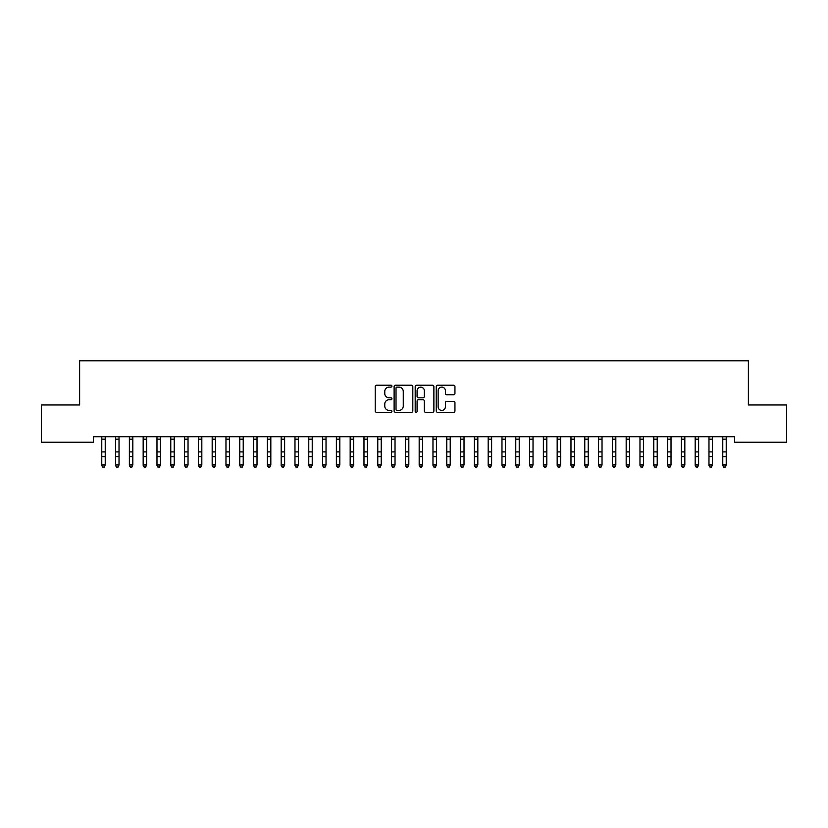 <?xml version="1.0" encoding="UTF-8"?>
<svg xmlns="http://www.w3.org/2000/svg" width="828" height="828" viewBox="0 0 828 828"><rect width="100%" height="100%" fill="white"/><g stroke="black" fill="none" stroke-linecap="round" stroke-linejoin="round"><path stroke-width="1.24" d="M391.923 386.169A0.952 0.952 0 0 0 390.971 385.217L376.585 385.217A1.356 1.356 0 0 0 375.229 386.572L375.229 410.957A1.356 1.356 0 0 0 376.585 412.313L390.971 412.313A0.952 0.952 0 0 0 391.923 411.361A0.952 0.952 0 0 0 390.971 410.419L389.108 410.419A4.337 4.337 0 0 1 384.772 406.082L384.772 404.054A4.337 4.337 0 0 1 389.108 399.717L390.971 399.717A0.952 0.952 0 0 0 391.923 398.765A0.952 0.952 0 0 0 390.971 397.823L389.108 397.823A4.337 4.337 0 0 1 384.772 393.486L384.772 391.447A4.337 4.337 0 0 1 389.108 387.121L390.971 387.121A0.952 0.952 0 0 0 391.923 386.169M453.589 394.77A1.356 1.356 0 0 0 454.945 393.414L454.945 386.572A1.356 1.356 0 0 0 453.589 385.217L437.608 385.217A1.356 1.356 0 0 0 436.252 386.572L436.252 410.957A1.356 1.356 0 0 0 437.608 412.313L453.589 412.313A1.356 1.356 0 0 0 454.945 410.957L454.945 402.698A1.356 1.356 0 0 0 453.589 401.342L446.747 401.342A1.356 1.356 0 0 0 445.392 402.698L445.392 406.796A3.622 3.622 0 0 1 441.769 410.419A3.622 3.622 0 0 1 438.147 406.796L438.147 390.744A3.622 3.622 0 0 1 441.769 387.121A3.622 3.622 0 0 1 445.392 390.744L445.392 393.414A1.356 1.356 0 0 0 446.747 394.77L453.589 394.77M734.571 436.718L93.429 436.718L93.429 442.235L41.4 442.235L41.4 404.975L79.623 404.975L79.623 360.822L748.377 360.822L748.377 404.975L786.6 404.975L786.6 442.235L734.571 442.235L734.571 436.718M412.81 386.572A1.356 1.356 0 0 0 411.464 385.217L395.474 385.217A1.356 1.356 0 0 0 394.118 386.572L394.118 410.957A1.356 1.356 0 0 0 395.474 412.313L411.464 412.313A1.356 1.356 0 0 0 412.81 410.957L412.81 386.572M416.536 385.217L432.526 385.217A1.356 1.356 0 0 1 433.882 386.572L433.882 410.957A1.356 1.356 0 0 1 432.526 412.313L425.685 412.313A1.356 1.356 0 0 1 424.329 410.957L424.329 401.073A1.356 1.356 0 0 0 422.973 399.717L418.44 399.717A1.356 1.356 0 0 0 417.084 401.073L417.084 411.361A0.952 0.952 0 0 1 416.132 412.313A0.952 0.952 0 0 1 415.19 411.361L415.19 386.572A1.356 1.356 0 0 1 416.536 385.217M396.964 387.121A0.952 0.952 0 0 0 396.022 388.063L396.022 409.467A0.952 0.952 0 0 0 396.964 410.419L398.93 410.419A4.337 4.337 0 0 0 403.267 406.082L403.267 391.447A4.337 4.337 0 0 0 398.93 387.121L396.964 387.121M424.329 390.806A3.622 3.622 0 0 0 420.707 387.183A3.622 3.622 0 0 0 417.084 390.806L417.084 396.467A1.356 1.356 0 0 0 418.44 397.823L422.973 397.823A1.356 1.356 0 0 0 424.329 396.467L424.329 390.806M101.772 437.432L101.772 464.963L105.228 464.963L104.193 467.178L102.807 466.92L104.193 467.178M105.228 437.432L105.228 464.963L104.193 466.92M102.807 467.178L101.772 465.615L102.807 466.92M115.578 437.432L115.578 464.963L119.025 464.963L117.99 467.178L116.613 466.92L117.99 467.178M119.025 437.432L119.025 464.963L117.99 466.92M129.375 437.432L129.375 464.963L132.822 464.963L131.787 467.178L130.41 466.92L131.787 467.178M132.822 437.432L132.822 464.963L131.787 466.92M116.613 467.178L115.578 465.615L116.613 466.92M130.41 467.178L129.375 465.615L130.41 466.92M143.172 437.432L143.172 464.963L146.628 464.963L145.593 467.178L144.207 466.92L145.593 467.178M146.628 437.432L146.628 464.963L145.593 466.92M156.978 437.432L156.978 464.963L160.425 464.963L159.39 467.178L158.013 466.92L159.39 467.178M160.425 437.432L160.425 464.963L159.39 466.92M144.207 467.178L143.172 465.615L144.207 466.92M158.013 467.178L156.978 465.615L158.013 466.92M170.775 437.432L170.775 464.963L174.222 464.963L173.187 467.178L171.81 466.92L173.187 467.178M174.222 437.432L174.222 464.963L173.187 466.92M171.81 467.178L170.775 465.615L171.81 466.92M184.572 437.432L184.572 464.963L188.028 464.963L186.993 467.178L185.607 466.92L186.993 467.178M188.028 437.432L188.028 464.963L186.993 466.92M185.607 467.178L184.572 465.615L185.607 466.92M198.378 437.432L198.378 464.963L201.825 464.963L200.79 467.178L199.413 466.92L200.79 467.178M201.825 437.432L201.825 464.963L200.79 466.92M199.413 467.178L198.378 465.615L199.413 466.92M212.175 437.432L212.175 464.963L215.622 464.963L214.587 467.178L213.21 466.92L214.587 467.178M215.622 437.432L215.622 464.963L214.587 466.92M213.21 467.178L212.175 465.615L213.21 466.92M225.972 437.432L225.972 464.963L229.428 464.963L228.393 467.178L227.007 466.92L228.393 467.178M229.428 437.432L229.428 464.963L228.393 466.92M227.007 467.178L225.972 465.615L227.007 466.92M239.778 437.432L239.778 464.963L243.225 464.963L242.19 467.178L240.813 466.92L242.19 467.178M243.225 437.432L243.225 464.963L242.19 466.92M240.813 467.178L239.778 465.615L240.813 466.92M253.575 437.432L253.575 464.963L257.022 464.963L255.987 467.178L254.61 466.92L255.987 467.178M257.022 437.432L257.022 464.963L255.987 466.92M254.61 467.178L253.575 465.615L254.61 466.92M267.372 437.432L267.372 464.963L270.828 464.963L269.793 467.178L268.407 466.92L269.793 467.178M270.828 437.432L270.828 464.963L269.793 466.92M268.407 467.178L267.372 465.615L268.407 466.92M281.178 437.432L281.178 464.963L284.625 464.963L283.59 467.178L282.213 466.92L283.59 467.178M284.625 437.432L284.625 464.963L283.59 466.92M282.213 467.178L281.178 465.615L282.213 466.92M294.975 437.432L294.975 464.963L298.422 464.963L297.387 467.178L296.01 466.92L297.387 467.178M298.422 437.432L298.422 464.963L297.387 466.92M296.01 467.178L294.975 465.615L296.01 466.92M308.772 437.432L308.772 464.963L312.228 464.963L311.193 467.178L309.807 466.92L311.193 467.178M312.228 437.432L312.228 464.963L311.193 466.92M309.807 467.178L308.772 465.615L309.807 466.92M322.578 437.432L322.578 464.963L326.025 464.963L324.99 467.178L323.613 466.92L324.99 467.178M326.025 437.432L326.025 464.963L324.99 466.92M323.613 467.178L322.578 465.615L323.613 466.92M336.375 437.432L336.375 464.963L339.822 464.963L338.787 467.178L337.41 466.92L338.787 467.178M339.822 437.432L339.822 464.963L338.787 466.92M337.41 467.178L336.375 465.615L337.41 466.92M350.172 437.432L350.172 464.963L353.628 464.963L352.593 467.178L351.207 466.92L352.593 467.178M353.628 437.432L353.628 464.963L352.593 466.92M351.207 467.178L350.172 465.615L351.207 466.92M363.978 437.432L363.978 464.963L367.425 464.963L366.39 467.178L365.013 466.92L366.39 467.178M367.425 437.432L367.425 464.963L366.39 466.92M365.013 467.178L363.978 465.615L365.013 466.92M377.775 437.432L377.775 464.963L381.222 464.963L380.187 467.178L378.81 466.92L380.187 467.178M381.222 437.432L381.222 464.963L380.187 466.92M378.81 467.178L377.775 465.615L378.81 466.92M391.572 437.432L391.572 464.963L395.028 464.963L393.993 467.178L392.607 466.92L393.993 467.178M395.028 437.432L395.028 464.963L393.993 466.92M392.607 467.178L391.572 465.615L392.607 466.92M405.378 437.432L405.378 464.963L408.825 464.963L407.79 467.178L406.413 466.92L407.79 467.178M408.825 437.432L408.825 464.963L407.79 466.92M406.413 467.178L405.378 465.615L406.413 466.92M419.175 437.432L419.175 464.963L422.622 464.963L421.587 467.178L420.21 466.92L421.587 467.178M422.622 437.432L422.622 464.963L421.587 466.92M420.21 467.178L419.175 465.615L420.21 466.92M432.972 437.432L432.972 464.963L436.428 464.963L435.393 467.178L434.007 466.92L435.393 467.178M436.428 437.432L436.428 464.963L435.393 466.92M434.007 467.178L432.972 465.615L434.007 466.92M446.778 437.432L446.778 464.963L450.225 464.963L449.19 467.178L447.813 466.92L449.19 467.178M450.225 437.432L450.225 464.963L449.19 466.92M447.813 467.178L446.778 465.615L447.813 466.92M460.575 437.432L460.575 464.963L464.022 464.963L462.987 467.178L461.61 466.92L462.987 467.178M464.022 437.432L464.022 464.963L462.987 466.92M461.61 467.178L460.575 465.615L461.61 466.92M474.372 437.432L474.372 464.963L477.828 464.963L476.793 467.178L475.407 466.92L476.793 467.178M477.828 437.432L477.828 464.963L476.793 466.92M475.407 467.178L474.372 465.615L475.407 466.92M488.178 437.432L488.178 464.963L491.625 464.963L490.59 467.178L489.213 466.92L490.59 467.178M491.625 437.432L491.625 464.963L490.59 466.92M489.213 467.178L488.178 465.615L489.213 466.92M501.975 437.432L501.975 464.963L505.422 464.963L504.387 467.178L503.01 466.92L504.387 467.178M505.422 437.432L505.422 464.963L504.387 466.92M503.01 467.178L501.975 465.615L503.01 466.92M515.772 437.432L515.772 464.963L519.228 464.963L518.193 467.178L516.807 466.92L518.193 467.178M519.228 437.432L519.228 464.963L518.193 466.92M516.807 467.178L515.772 465.615L516.807 466.92M529.578 437.432L529.578 464.963L533.025 464.963L531.99 467.178L530.613 466.92L531.99 467.178M533.025 437.432L533.025 464.963L531.99 466.92M530.613 467.178L529.578 465.615L530.613 466.92M543.375 437.432L543.375 464.963L546.822 464.963L545.787 467.178L544.41 466.92L545.787 467.178M546.822 437.432L546.822 464.963L545.787 466.92M544.41 467.178L543.375 465.615L544.41 466.92M557.172 437.432L557.172 464.963L560.628 464.963L559.593 467.178L558.207 466.92L559.593 467.178M560.628 437.432L560.628 464.963L559.593 466.92M558.207 467.178L557.172 465.615L558.207 466.92M570.978 437.432L570.978 464.963L574.425 464.963L573.39 467.178L572.013 466.92L573.39 467.178M574.425 437.432L574.425 464.963L573.39 466.92M572.013 467.178L570.978 465.615L572.013 466.92M584.775 437.432L584.775 464.963L588.222 464.963L587.187 467.178L585.81 466.92L587.187 467.178M588.222 437.432L588.222 464.963L587.187 466.92M585.81 467.178L584.775 465.615L585.81 466.92M598.572 437.432L598.572 464.963L602.028 464.963L600.993 467.178L599.607 466.92L600.993 467.178M602.028 437.432L602.028 464.963L600.993 466.92M599.607 467.178L598.572 465.615L599.607 466.92M612.378 437.432L612.378 464.963L615.825 464.963L614.79 467.178L613.413 466.92L614.79 467.178M615.825 437.432L615.825 464.963L614.79 466.92M613.413 467.178L612.378 465.615L613.413 466.92M626.175 437.432L626.175 464.963L629.622 464.963L628.587 467.178L627.21 466.92L628.587 467.178M629.622 437.432L629.622 464.963L628.587 466.92M627.21 467.178L626.175 465.615L627.21 466.92M639.972 437.432L639.972 464.963L643.428 464.963L642.393 467.178L641.007 466.92L642.393 467.178M643.428 437.432L643.428 464.963L642.393 466.92M641.007 467.178L639.972 465.615L641.007 466.92M653.778 437.432L653.778 464.963L657.225 464.963L656.19 467.178L654.813 466.92L656.19 467.178M657.225 437.432L657.225 464.963L656.19 466.92M654.813 467.178L653.778 465.615L654.813 466.92M667.575 437.432L667.575 464.963L671.022 464.963L669.987 467.178L668.61 466.92L669.987 467.178M671.022 437.432L671.022 464.963L669.987 466.92M668.61 467.178L667.575 465.615L668.61 466.92M681.372 437.432L681.372 464.963L684.828 464.963L683.793 467.178L682.407 466.92L683.793 467.178M684.828 437.432L684.828 464.963L683.793 466.92M682.407 467.178L681.372 465.615L682.407 466.92M695.178 437.432L695.178 464.963L698.625 464.963L697.59 467.178L696.213 466.92L697.59 467.178M698.625 437.432L698.625 464.963L697.59 466.92M696.213 467.178L695.178 465.615L696.213 466.92M708.975 437.432L708.975 464.963L712.422 464.963L711.387 467.178L710.01 466.92L711.387 467.178M712.422 437.432L712.422 464.963L711.387 466.92M710.01 467.178L708.975 465.615L710.01 466.92M722.772 437.432L722.772 464.963L726.228 464.963L725.193 467.178L723.807 466.92L725.193 467.178M726.228 437.432L726.228 464.963L725.193 466.92M723.807 467.178L722.772 465.615L723.807 466.92M105.384 436.749L101.616 436.749M105.228 451.912L101.772 451.912M105.228 456.683L101.772 456.683M105.228 439.171L101.772 439.171M119.191 436.749L115.413 436.749M119.025 451.912L115.578 451.912M119.025 456.683L115.578 456.683M119.025 439.171L115.578 439.171M132.987 436.749L129.209 436.749M132.822 451.912L129.375 451.912M132.822 456.683L129.375 456.683M132.822 439.171L129.375 439.171M146.784 436.749L143.016 436.749M146.628 451.912L143.172 451.912M146.628 456.683L143.172 456.683M146.628 439.171L143.172 439.171M160.591 436.749L156.813 436.749M160.425 451.912L156.978 451.912M160.425 456.683L156.978 456.683M160.425 439.171L156.978 439.171M174.387 436.749L170.609 436.749M174.222 451.912L170.775 451.912M174.222 456.683L170.775 456.683M174.222 439.171L170.775 439.171M188.184 436.749L184.416 436.749M188.028 451.912L184.572 451.912M188.028 456.683L184.572 456.683M188.028 439.171L184.572 439.171M201.991 436.749L198.213 436.749M201.825 451.912L198.378 451.912M201.825 456.683L198.378 456.683M201.825 439.171L198.378 439.171M215.787 436.749L212.009 436.749M215.622 451.912L212.175 451.912M215.622 456.683L212.175 456.683M215.622 439.171L212.175 439.171M229.584 436.749L225.816 436.749M229.428 451.912L225.972 451.912M229.428 456.683L225.972 456.683M229.428 439.171L225.972 439.171M243.391 436.749L239.613 436.749M243.225 451.912L239.778 451.912M243.225 456.683L239.778 456.683M243.225 439.171L239.778 439.171M257.187 436.749L253.409 436.749M257.022 451.912L253.575 451.912M257.022 456.683L253.575 456.683M257.022 439.171L253.575 439.171M270.984 436.749L267.216 436.749M270.828 451.912L267.372 451.912M270.828 456.683L267.372 456.683M270.828 439.171L267.372 439.171M284.791 436.749L281.013 436.749M284.625 451.912L281.178 451.912M284.625 456.683L281.178 456.683M284.625 439.171L281.178 439.171M298.587 436.749L294.809 436.749M298.422 451.912L294.975 451.912M298.422 456.683L294.975 456.683M298.422 439.171L294.975 439.171M312.384 436.749L308.616 436.749M312.228 451.912L308.772 451.912M312.228 456.683L308.772 456.683M312.228 439.171L308.772 439.171M326.191 436.749L322.413 436.749M326.025 451.912L322.578 451.912M326.025 456.683L322.578 456.683M326.025 439.171L322.578 439.171M339.987 436.749L336.209 436.749M339.822 451.912L336.375 451.912M339.822 456.683L336.375 456.683M339.822 439.171L336.375 439.171M353.784 436.749L350.016 436.749M353.628 451.912L350.172 451.912M353.628 456.683L350.172 456.683M353.628 439.171L350.172 439.171M367.591 436.749L363.813 436.749M367.425 451.912L363.978 451.912M367.425 456.683L363.978 456.683M367.425 439.171L363.978 439.171M381.387 436.749L377.609 436.749M381.222 451.912L377.775 451.912M381.222 456.683L377.775 456.683M381.222 439.171L377.775 439.171M395.184 436.749L391.416 436.749M395.028 451.912L391.572 451.912M395.028 456.683L391.572 456.683M395.028 439.171L391.572 439.171M408.991 436.749L405.213 436.749M408.825 451.912L405.378 451.912M408.825 456.683L405.378 456.683M408.825 439.171L405.378 439.171M422.787 436.749L419.009 436.749M422.622 451.912L419.175 451.912M422.622 456.683L419.175 456.683M422.622 439.171L419.175 439.171M436.584 436.749L432.816 436.749M436.428 451.912L432.972 451.912M436.428 456.683L432.972 456.683M436.428 439.171L432.972 439.171M450.391 436.749L446.613 436.749M450.225 451.912L446.778 451.912M450.225 456.683L446.778 456.683M450.225 439.171L446.778 439.171M464.187 436.749L460.409 436.749M464.022 451.912L460.575 451.912M464.022 456.683L460.575 456.683M464.022 439.171L460.575 439.171M477.984 436.749L474.216 436.749M477.828 451.912L474.372 451.912M477.828 456.683L474.372 456.683M477.828 439.171L474.372 439.171M491.791 436.749L488.013 436.749M491.625 451.912L488.178 451.912M491.625 456.683L488.178 456.683M491.625 439.171L488.178 439.171M505.587 436.749L501.809 436.749M505.422 451.912L501.975 451.912M505.422 456.683L501.975 456.683M505.422 439.171L501.975 439.171M519.384 436.749L515.616 436.749M519.228 451.912L515.772 451.912M519.228 456.683L515.772 456.683M519.228 439.171L515.772 439.171M533.191 436.749L529.413 436.749M533.025 451.912L529.578 451.912M533.025 456.683L529.578 456.683M533.025 439.171L529.578 439.171M546.987 436.749L543.209 436.749M546.822 451.912L543.375 451.912M546.822 456.683L543.375 456.683M546.822 439.171L543.375 439.171M560.784 436.749L557.016 436.749M560.628 451.912L557.172 451.912M560.628 456.683L557.172 456.683M560.628 439.171L557.172 439.171M574.591 436.749L570.813 436.749M574.425 451.912L570.978 451.912M574.425 456.683L570.978 456.683M574.425 439.171L570.978 439.171M588.387 436.749L584.609 436.749M588.222 451.912L584.775 451.912M588.222 456.683L584.775 456.683M588.222 439.171L584.775 439.171M602.184 436.749L598.416 436.749M602.028 451.912L598.572 451.912M602.028 456.683L598.572 456.683M602.028 439.171L598.572 439.171M615.991 436.749L612.213 436.749M615.825 451.912L612.378 451.912M615.825 456.683L612.378 456.683M615.825 439.171L612.378 439.171M629.787 436.749L626.009 436.749M629.622 451.912L626.175 451.912M629.622 456.683L626.175 456.683M629.622 439.171L626.175 439.171M643.584 436.749L639.816 436.749M643.428 451.912L639.972 451.912M643.428 456.683L639.972 456.683M643.428 439.171L639.972 439.171M657.391 436.749L653.613 436.749M657.225 451.912L653.778 451.912M657.225 456.683L653.778 456.683M657.225 439.171L653.778 439.171M671.187 436.749L667.409 436.749M671.022 451.912L667.575 451.912M671.022 456.683L667.575 456.683M671.022 439.171L667.575 439.171M684.984 436.749L681.216 436.749M684.828 451.912L681.372 451.912M684.828 456.683L681.372 456.683M684.828 439.171L681.372 439.171M698.791 436.749L695.013 436.749M698.625 451.912L695.178 451.912M698.625 456.683L695.178 456.683M698.625 439.171L695.178 439.171M712.587 436.749L708.809 436.749M712.422 451.912L708.975 451.912M712.422 456.683L708.975 456.683M712.422 439.171L708.975 439.171M726.384 436.749L722.616 436.749M726.228 451.912L722.772 451.912M726.228 456.683L722.772 456.683M726.228 439.171L722.772 439.171"/></g></svg>
